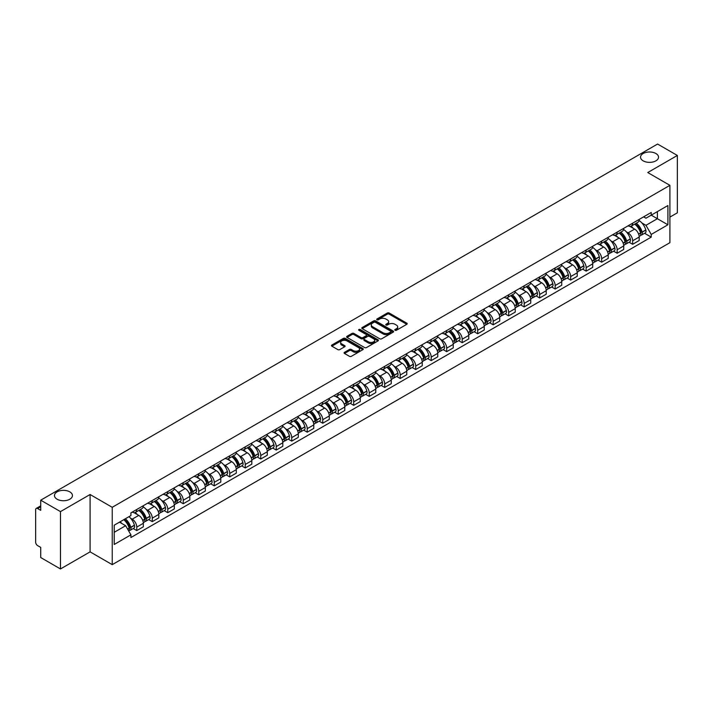 <?xml version="1.0" encoding="UTF-8"?>
<svg xmlns="http://www.w3.org/2000/svg" width="713" height="713" viewBox="0 0 713 713"><rect width="100%" height="100%" fill="white"/><g stroke="black" fill="none" stroke-linecap="round" stroke-linejoin="round"><path stroke-width="1.07" d="M395.073 330.279A0.963 0.561 0 0 0 396.437 330.279L406.793 324.299A1.381 0.793 0 0 0 407.194 323.738A1.381 0.793 0 0 0 406.793 323.167L389.245 313.043A1.381 0.793 0 0 0 387.293 313.043L376.936 319.023A0.963 0.561 0 0 0 378.3 319.807L379.637 319.032A4.412 2.549 0 0 1 385.876 319.032L387.346 319.879A4.412 2.549 0 0 1 388.638 321.679A4.412 2.549 0 0 1 387.346 323.479L386 324.255A0.963 0.561 0 0 0 387.364 325.039L388.71 324.272A4.412 2.549 0 0 1 394.949 324.272L396.41 325.11A4.412 2.549 0 0 1 397.702 326.919A4.412 2.549 0 0 1 396.41 328.72L395.073 329.486A0.963 0.561 0 0 0 395.073 330.279L395.073 329.486M69.821 491.872A8.993 5.187 0 0 0 60.026 490.749A8.993 5.187 0 0 0 54.473 495.544A8.993 5.187 0 0 0 57.102 499.216A8.993 5.187 0 0 0 66.906 500.339A8.993 5.187 0 0 0 72.459 495.544A8.993 5.187 0 0 0 69.821 491.872M655.898 153.509A8.993 5.187 0 0 0 646.094 152.386A8.993 5.187 0 0 0 640.541 157.181A8.993 5.187 0 0 0 643.179 160.853A8.993 5.187 0 0 0 652.974 161.976A8.993 5.187 0 0 0 658.527 157.181A8.993 5.187 0 0 0 655.898 153.509M344.486 352.329A1.381 0.793 0 0 0 344.085 352.89A1.381 0.793 0 0 0 344.486 353.461L349.415 356.304A1.381 0.793 0 0 0 351.366 356.304L362.872 349.655A1.381 0.793 0 0 0 363.274 349.094A1.381 0.793 0 0 0 362.872 348.532L345.315 338.399A1.381 0.793 0 0 0 343.372 338.399L331.866 345.039A1.381 0.793 0 0 0 331.456 345.6A1.381 0.793 0 0 0 331.866 346.17L337.81 349.602A1.381 0.793 0 0 0 339.762 349.602L344.682 346.759A1.381 0.793 0 0 0 345.092 346.197A1.381 0.793 0 0 0 344.682 345.636L341.732 343.933A3.69 2.13 0 0 1 340.654 342.427A3.69 2.13 0 0 1 342.935 340.457A3.69 2.13 0 0 1 346.955 340.921L358.505 347.587A3.69 2.13 0 0 1 359.584 349.094A3.69 2.13 0 0 1 357.311 351.063A3.69 2.13 0 0 1 353.291 350.6L351.366 349.486A1.381 0.793 0 0 0 349.415 349.486L344.486 352.329L344.486 353.461M112.235 507.3L90.088 494.51L60.48 511.604L40.712 500.187L657.582 144.044L677.35 155.461L647.752 172.546L669.899 185.335L112.235 507.3L112.235 564.651L669.899 242.687L669.899 185.335M379.735 338.791A1.381 0.793 0 0 0 381.687 338.791L393.193 332.151A1.381 0.793 0 0 0 393.594 331.59A1.381 0.793 0 0 0 393.193 331.028L375.644 320.895A1.381 0.793 0 0 0 373.692 320.895L362.186 327.534A1.381 0.793 0 0 0 361.785 328.096A1.381 0.793 0 0 0 362.186 328.657L379.735 338.791M359.209 330.484A0.963 0.561 0 0 1 360.19 330.627L378.015 340.912L366.527 347.543A1.381 0.793 0 0 1 364.575 347.543L347.026 337.409L347.026 336.286A1.381 0.793 0 0 0 346.625 336.848A1.381 0.793 0 0 0 347.026 337.409M347.026 336.286L351.946 333.443A1.381 0.793 0 0 1 353.898 333.443L361.019 337.552A1.381 0.793 0 0 0 362.97 337.552L366.232 335.671A1.381 0.793 0 0 0 366.634 335.11A1.381 0.793 0 0 0 366.232 334.54L358.826 330.262A0.963 0.561 0 0 1 360.19 329.477L378.033 339.78A1.381 0.793 0 0 1 378.434 340.342A1.381 0.793 0 0 1 378.033 340.903L378.033 339.78M60.48 511.604L60.48 568.956L40.712 557.539L40.712 547.388L37.637 545.614A2.807 1.622 -120 0 1 35.65 542.174L35.65 509.715A2.807 1.622 -120 0 1 36.229 508.422L40.712 505.838M669.899 217.108L677.35 212.813L677.35 155.461M60.48 568.956L90.088 551.862L112.235 564.651M40.712 500.187L40.712 510.339L37.637 508.565A2.807 1.622 -120 0 0 36.229 508.422M632.645 223.187A6.462 3.734 60 0 1 631.308 226.092L637.868 222.304A6.462 3.734 -120 0 0 639.205 219.408M626.424 231.93L628.082 232.884A6.462 3.734 60 0 1 632.654 240.798L639.205 237.01A6.462 3.734 -120 0 0 634.632 229.096L629.944 226.386M639.205 237.01L639.205 240.513L632.654 244.292L629.098 242.242M631.308 226.092A6.462 3.734 60 0 1 628.126 225.798M632.654 240.798L632.654 244.292M617.155 232.135A6.462 3.734 60 0 1 615.818 235.04L622.369 231.253A6.462 3.734 -120 0 0 623.706 228.347M613.599 251.19L617.155 253.24L623.706 249.452L623.706 245.958A6.462 3.734 -120 0 0 619.142 238.044L614.446 235.335M615.818 235.04A6.462 3.734 60 0 1 612.636 234.746M610.934 240.878L612.583 241.832A6.462 3.734 60 0 1 617.155 249.746L617.155 253.24M601.656 241.083A6.462 3.734 60 0 1 600.319 243.98L606.879 240.201A6.462 3.734 -120 0 0 608.216 237.295M598.1 260.138L601.656 262.188L608.216 258.4L608.216 254.906A6.462 3.734 -120 0 0 603.644 246.992L598.956 244.283M600.319 243.98A6.462 3.734 60 0 1 597.138 243.694M595.435 249.817L597.084 250.771A6.462 3.734 60 0 1 601.656 258.685L601.656 262.188M586.157 250.031A6.462 3.734 60 0 1 584.82 252.928L591.38 249.149A6.462 3.734 -120 0 0 592.717 246.243M582.61 269.086L586.157 271.136L592.717 267.348L592.717 263.855A6.462 3.734 -120 0 0 588.145 255.94L583.457 253.231M584.82 252.928A6.462 3.734 60 0 1 581.639 252.643M579.936 258.766L581.594 259.719A6.462 3.734 60 0 1 586.157 267.633L586.157 271.136M570.667 258.979A6.462 3.734 60 0 1 569.33 261.876L575.881 258.088A6.462 3.734 -120 0 0 577.218 255.192M567.111 278.025L570.667 280.084L577.218 276.296L577.218 272.794A6.462 3.734 -120 0 0 572.655 264.88L567.958 262.17M569.33 261.876A6.462 3.734 60 0 1 566.149 261.582M564.446 267.714L566.095 268.667A6.462 3.734 60 0 1 570.667 276.582L570.667 280.084M555.169 267.919A6.462 3.734 60 0 1 553.832 270.824L560.382 267.036A6.462 3.734 -120 0 0 561.728 264.14M551.612 286.974L555.169 289.023L561.728 285.245L561.728 281.742A6.462 3.734 -120 0 0 557.156 273.828L552.459 271.118M553.832 270.824A6.462 3.734 60 0 1 550.65 270.53M548.948 276.662L550.596 277.615A6.462 3.734 60 0 1 555.169 285.53L555.169 289.023M539.67 276.867A6.462 3.734 60 0 1 538.333 279.772L544.892 275.984A6.462 3.734 -120 0 0 546.229 273.088M536.114 295.922L539.67 297.972L546.229 294.193L546.229 290.69A6.462 3.734 -120 0 0 541.657 282.776L536.969 280.066M538.333 279.772A6.462 3.734 60 0 1 535.151 279.478M533.449 285.61L535.106 286.564A6.462 3.734 60 0 1 539.67 294.478L539.67 297.972M524.18 285.815A6.462 3.734 60 0 1 522.834 288.72L529.394 284.933A6.462 3.734 -120 0 0 530.73 282.027M520.624 304.87L524.18 306.92L530.73 303.132L530.73 299.638A6.462 3.734 -120 0 0 526.167 291.724L521.47 289.015M522.834 288.72A6.462 3.734 60 0 1 519.661 288.426M517.95 294.558L519.608 295.512A6.462 3.734 60 0 1 524.18 303.426L524.18 306.92M508.681 294.763A6.462 3.734 60 0 1 507.344 297.66L513.895 293.881A6.462 3.734 -120 0 0 515.232 290.975M505.125 313.818L508.681 315.868L515.241 312.08L515.241 308.586A6.462 3.734 -120 0 0 510.668 300.672L505.972 297.963M507.344 297.66A6.462 3.734 60 0 1 504.162 297.374M502.46 303.497L504.109 304.451A6.462 3.734 60 0 1 508.681 312.365L508.681 315.868M493.182 303.711A6.462 3.734 60 0 1 491.845 306.608L498.405 302.829A6.462 3.734 -120 0 0 499.742 299.923M489.626 322.757L493.182 324.816L499.742 321.028L499.742 317.535A6.462 3.734 -120 0 0 495.17 309.62L490.482 306.911M491.845 306.608A6.462 3.734 60 0 1 488.663 306.323M486.961 312.446L488.619 313.399A6.462 3.734 60 0 1 493.182 321.313L493.182 324.816M477.683 312.659A6.462 3.734 60 0 1 476.346 315.556L482.906 311.768A6.462 3.734 -120 0 0 484.243 308.872M474.136 331.705L477.692 333.764L484.243 329.976L484.243 326.474A6.462 3.734 -120 0 0 479.671 318.559L474.983 315.85M476.346 315.556A6.462 3.734 60 0 1 473.165 315.262M471.462 321.394L473.12 322.347A6.462 3.734 60 0 1 477.692 330.262L477.692 333.764M462.193 321.599A6.462 3.734 60 0 1 460.856 324.504L467.407 320.716A6.462 3.734 -120 0 0 468.744 317.82M458.637 340.654L462.193 342.703L468.744 338.925L468.744 335.422A6.462 3.734 -120 0 0 464.181 327.508L459.484 324.798M460.856 324.504A6.462 3.734 60 0 1 457.675 324.21M455.972 330.342L457.621 331.295A6.462 3.734 60 0 1 462.193 339.21L462.193 342.703M446.695 330.547A6.462 3.734 60 0 1 445.358 333.452L451.917 329.664A6.462 3.734 -120 0 0 453.254 326.768M443.138 349.602L446.695 351.652L453.254 347.873L453.254 344.37A6.462 3.734 -120 0 0 448.682 336.456L443.994 333.746M445.358 333.452A6.462 3.734 60 0 1 442.176 333.158M440.474 339.29L442.122 340.244A6.462 3.734 60 0 1 446.695 348.158L446.695 351.652M431.196 339.495A6.462 3.734 60 0 1 429.859 342.4L436.418 338.613A6.462 3.734 -120 0 0 437.755 335.707M427.648 358.55L431.196 360.6L437.755 356.812L437.755 353.318A6.462 3.734 -120 0 0 433.183 345.404L428.495 342.695M429.859 342.4A6.462 3.734 60 0 1 426.677 342.106M424.975 348.229L426.632 349.192A6.462 3.734 60 0 1 431.196 357.106L431.196 360.6M415.706 348.443A6.462 3.734 60 0 1 414.369 351.34L420.92 347.561A6.462 3.734 -120 0 0 422.256 344.655M412.15 367.498L415.706 369.548L422.256 365.76L422.256 362.266A6.462 3.734 -120 0 0 417.693 354.352L412.996 351.643M414.369 351.34A6.462 3.734 60 0 1 411.187 351.054M409.485 357.177L411.134 358.131A6.462 3.734 60 0 1 415.706 366.045L415.706 369.548M400.207 357.391A6.462 3.734 60 0 1 398.87 360.288L405.421 356.509A6.462 3.734 -120 0 0 406.766 353.603M396.651 376.437L400.207 378.496L406.766 374.708L406.766 371.215A6.462 3.734 -120 0 0 402.194 363.3L397.498 360.591M398.87 360.288A6.462 3.734 60 0 1 395.688 359.994M393.986 366.125L395.635 367.079A6.462 3.734 60 0 1 400.207 374.993L400.207 378.496M384.708 366.339A6.462 3.734 60 0 1 383.371 369.236L389.931 365.448A6.462 3.734 -120 0 0 391.268 362.552M381.152 385.385L384.708 387.444L391.268 383.656L391.268 380.154A6.462 3.734 -120 0 0 386.696 372.239L382.008 369.53M383.371 369.236A6.462 3.734 60 0 1 380.189 368.942M378.487 375.074L380.145 376.027A6.462 3.734 60 0 1 384.708 383.942L384.708 387.444M369.218 375.279A6.462 3.734 60 0 1 367.872 378.184L374.432 374.396A6.462 3.734 -120 0 0 375.769 371.5M365.662 394.334L369.218 396.383L375.769 392.605L375.769 389.102A6.462 3.734 -120 0 0 371.206 381.188L366.509 378.478M367.872 378.184A6.462 3.734 60 0 1 364.7 377.89M362.988 384.022L364.646 384.975A6.462 3.734 60 0 1 369.218 392.89L369.218 396.383M353.719 384.227A6.462 3.734 60 0 1 352.382 387.132L358.933 383.344A6.462 3.734 -120 0 0 360.27 380.448M350.163 403.282L353.719 405.332L360.279 401.553L360.279 398.05A6.462 3.734 -120 0 0 355.707 390.136L351.01 387.426M352.382 387.132A6.462 3.734 60 0 1 349.201 386.838M347.498 392.97L349.147 393.924A6.462 3.734 60 0 1 353.719 401.838L353.719 405.332M338.22 393.175A6.462 3.734 60 0 1 336.884 396.08L343.443 392.293A6.462 3.734 -120 0 0 344.78 389.387M334.664 412.23L338.22 414.28L344.78 410.492L344.78 406.998A6.462 3.734 -120 0 0 340.208 399.084L335.52 396.375M336.884 396.08A6.462 3.734 60 0 1 333.702 395.786M332 401.909L333.657 402.872A6.462 3.734 60 0 1 338.22 410.786L338.22 414.28M322.722 402.123A6.462 3.734 60 0 1 321.385 405.02L327.944 401.241A6.462 3.734 -120 0 0 329.281 398.335M319.174 421.178L322.731 423.228L329.281 419.44L329.281 415.946A6.462 3.734 -120 0 0 324.709 408.032L320.021 405.323M321.385 405.02A6.462 3.734 60 0 1 318.203 404.734M316.501 410.857L318.158 411.811A6.462 3.734 60 0 1 322.731 419.725L322.731 423.228M307.232 411.071A6.462 3.734 60 0 1 305.895 413.968L312.446 410.18A6.462 3.734 -120 0 0 313.782 407.283M303.676 430.117L307.232 432.176L313.782 428.388L313.782 424.895A6.462 3.734 -120 0 0 309.219 416.98L304.522 414.271M305.895 413.968A6.462 3.734 60 0 1 302.713 413.674M301.011 419.805L302.66 420.759A6.462 3.734 60 0 1 307.232 428.673L307.232 432.176M291.733 420.019A6.462 3.734 60 0 1 290.396 422.916L296.956 419.128A6.462 3.734 -120 0 0 298.292 416.232M288.177 439.065L291.733 441.124L298.292 437.336L298.292 433.834A6.462 3.734 -120 0 0 293.72 425.919L289.032 423.21M290.396 422.916A6.462 3.734 60 0 1 287.214 422.622M285.512 428.754L287.161 429.707A6.462 3.734 60 0 1 291.733 437.622L291.733 441.124M276.234 428.959A6.462 3.734 60 0 1 274.897 431.864L281.457 428.076A6.462 3.734 -120 0 0 282.794 425.18M272.687 448.014L276.234 450.063L282.794 446.285L282.794 442.782A6.462 3.734 -120 0 0 278.222 434.868L273.534 432.158M274.897 431.864A6.462 3.734 60 0 1 271.715 431.57M270.013 437.702L271.671 438.655A6.462 3.734 60 0 1 276.234 446.57L276.234 450.063M260.744 437.907A6.462 3.734 60 0 1 259.407 440.812L265.958 437.024A6.462 3.734 -120 0 0 267.295 434.128M257.188 456.962L260.744 459.012L267.295 455.233L267.295 451.73A6.462 3.734 -120 0 0 262.732 443.816L258.035 441.106M259.407 440.812A6.462 3.734 60 0 1 256.225 440.518M254.523 446.65L256.172 447.604A6.462 3.734 60 0 1 260.744 455.518L260.744 459.012M245.245 446.855A6.462 3.734 60 0 1 243.908 449.76L250.459 445.973A6.462 3.734 -120 0 0 251.805 443.067M241.689 465.91L245.245 467.96L251.805 464.172L251.805 460.678A6.462 3.734 -120 0 0 247.233 452.764L242.536 450.055M243.908 449.76A6.462 3.734 60 0 1 240.727 449.466M239.024 455.589L240.673 456.552A6.462 3.734 60 0 1 245.245 464.466L245.245 467.96M229.746 455.803A6.462 3.734 60 0 1 228.41 458.7L234.969 454.921A6.462 3.734 -120 0 0 236.306 452.015M226.19 474.858L229.746 476.908L236.306 473.12L236.306 469.626A6.462 3.734 -120 0 0 231.734 461.712L227.046 459.003M228.41 458.7A6.462 3.734 60 0 1 225.228 458.414M223.525 464.537L225.183 465.491A6.462 3.734 60 0 1 229.746 473.405L229.746 476.908M214.256 464.751A6.462 3.734 60 0 1 212.911 467.648L219.47 463.86A6.462 3.734 -120 0 0 220.807 460.963M210.7 483.797L214.256 485.856L220.807 482.068L220.807 478.566A6.462 3.734 -120 0 0 216.244 470.651L211.547 467.942M212.911 467.648A6.462 3.734 60 0 1 209.738 467.354M208.027 473.485L209.684 474.439A6.462 3.734 60 0 1 214.256 482.353L214.256 485.856M198.758 473.699A6.462 3.734 60 0 1 197.421 476.596L203.971 472.808A6.462 3.734 -120 0 0 205.317 469.912M195.202 492.745L198.758 494.804L205.317 491.016L205.317 487.514A6.462 3.734 -120 0 0 200.745 479.599L196.048 476.89M197.421 476.596A6.462 3.734 60 0 1 194.239 476.302M192.537 482.434L194.186 483.387A6.462 3.734 60 0 1 198.758 491.302L198.758 494.804M183.259 482.639A6.462 3.734 60 0 1 181.922 485.544L188.482 481.756A6.462 3.734 -120 0 0 189.818 478.86M179.703 501.694L183.259 503.743L189.818 499.965L189.818 496.462A6.462 3.734 -120 0 0 185.246 488.548L180.558 485.838M181.922 485.544A6.462 3.734 60 0 1 178.74 485.25M177.038 491.382L178.696 492.335A6.462 3.734 60 0 1 183.259 500.25L183.259 503.743M167.76 491.587A6.462 3.734 60 0 1 166.423 494.492L172.983 490.704A6.462 3.734 -120 0 0 174.32 487.799M164.213 510.642L167.769 512.692L174.32 508.913L174.32 505.41A6.462 3.734 -120 0 0 169.747 497.496L165.059 494.786M166.423 494.492A6.462 3.734 60 0 1 163.241 494.198M161.539 500.33L163.197 501.284A6.462 3.734 60 0 1 167.769 509.198L167.769 512.692M152.27 500.535A6.462 3.734 60 0 1 150.933 503.431L157.484 499.653A6.462 3.734 -120 0 0 158.821 496.747M148.714 519.59L152.27 521.64L158.821 517.852L158.821 514.358A6.462 3.734 -120 0 0 154.258 506.444L149.561 503.735M150.933 503.431A6.462 3.734 60 0 1 147.751 503.146M146.049 509.269L147.698 510.223A6.462 3.734 60 0 1 152.27 518.146L152.27 521.64M136.771 509.483A6.462 3.734 60 0 1 135.434 512.38L141.994 508.601A6.462 3.734 -120 0 0 143.331 505.695M133.215 528.538L136.771 530.588L143.331 526.8L143.331 523.306A6.462 3.734 -120 0 0 138.759 515.392L134.071 512.683M135.434 512.38A6.462 3.734 60 0 1 132.253 512.094M130.55 518.217L132.199 519.171A6.462 3.734 60 0 1 136.771 527.085L136.771 530.588M643.625 216.85L645.96 218.196L667.912 205.522L657.386 211.601L657.386 218.713L645.96 225.308L641.923 222.982M114.223 532.308L125.648 525.713L130.916 534.83L114.223 544.465L114.223 525.196L130.916 515.561L130.916 512.861L651.227 212.465L651.227 215.157L667.912 224.791L651.227 234.434L645.96 225.308M667.912 205.522L667.912 224.791M130.916 534.83L130.916 537.522L651.227 237.126L651.227 234.434M90.088 494.51L90.088 551.862M125.648 525.713L119.49 522.157M644.588 233.294L651.227 237.126M395.457 330.413L396.41 329.861A4.412 2.549 0 0 0 397.702 328.06L397.702 326.919M388.638 321.679L388.638 322.829A4.412 2.549 0 0 1 387.346 324.629L386.384 325.181M406.775 324.308L389.245 314.183A1.381 0.793 0 0 0 387.293 314.183L377.32 319.941M393.193 331.028L393.193 332.151L375.644 322.035A1.381 0.793 0 0 0 373.692 322.035L362.204 328.666L362.186 327.534M390.751 331.982A0.963 0.561 0 0 0 390.751 331.197L375.35 322.303A0.963 0.561 0 0 0 373.986 322.303L372.569 323.114A4.412 2.549 0 0 0 371.277 324.914A4.412 2.549 0 0 0 372.569 326.714L383.104 332.802A4.412 2.549 0 0 0 389.343 332.802L390.751 331.982L390.751 333.131A0.963 0.561 0 0 0 391.036 332.73L391.036 331.59M371.277 324.914L371.277 326.064A4.412 2.549 0 0 0 372.569 327.864L372.569 326.714M390.751 333.131L389.343 333.942A4.412 2.549 0 0 1 383.104 333.942L372.569 327.864M347.044 337.427L351.946 334.593L351.946 333.443M366.634 335.11L366.634 336.251A1.381 0.793 0 0 1 366.232 336.812L362.97 338.702A1.381 0.793 0 0 1 361.019 338.702L353.898 334.593A1.381 0.793 0 0 0 351.946 334.593M368.398 341.821A3.69 2.13 0 0 0 372.427 342.285A3.69 2.13 0 0 0 374.699 340.315A3.69 2.13 0 0 0 373.621 338.809L369.548 336.456A1.381 0.793 0 0 0 367.596 336.456L364.334 338.345A1.381 0.793 0 0 0 363.924 338.907A1.381 0.793 0 0 0 364.334 339.468L368.398 341.821L368.398 342.962A3.69 2.13 0 0 0 372.427 343.425A3.69 2.13 0 0 0 374.699 341.456L374.699 340.315M363.924 338.907L363.924 340.056A1.381 0.793 0 0 0 364.334 340.618L364.334 339.468M368.398 342.962L364.334 340.618M359.584 349.094L359.584 350.243A3.69 2.13 0 0 1 357.311 352.213A3.69 2.13 0 0 1 353.291 351.75L351.366 350.636A1.381 0.793 0 0 0 349.415 350.636L344.504 353.47M340.654 342.427L340.654 343.568A3.69 2.13 0 0 0 341.732 345.074L341.732 343.933M344.664 346.768L341.732 345.074M362.855 349.664L345.315 339.548A1.381 0.793 0 0 0 343.372 339.548L331.884 346.179M635.087 223.909A8.85 5.107 60 0 1 635.131 223.935A8.85 5.107 60 0 1 640.96 231.877L641.005 232.064A1.72 0.989 60 0 1 640.737 233.409A1.72 0.989 60 0 1 640.702 233.436M634.704 224.132A10.677 6.167 60 0 1 640.568 232.946L640.622 233.124A3.547 2.05 60 0 1 640.06 235.914L639.178 236.422M640.666 235.13A3.547 2.05 -120 0 0 641.647 234.996A3.547 2.05 -120 0 0 642.208 232.206L642.155 232.028A10.677 6.167 -120 0 0 636.29 223.214M639.071 220.54A10.677 6.167 60 0 1 645.782 229.934L645.835 230.112A3.547 2.05 60 0 1 645.274 232.901L641.647 234.996M631.058 226.217A10.677 6.167 60 0 1 633.287 228.32M638.483 228.338L639.837 229.123M619.588 232.857A8.85 5.107 60 0 1 619.633 232.884A8.85 5.107 60 0 1 625.461 240.825L625.515 241.003A1.72 0.989 60 0 1 625.239 242.358A1.72 0.989 60 0 1 625.203 242.375M619.205 233.08A10.677 6.167 60 0 1 625.069 241.885L625.123 242.072A3.547 2.05 60 0 1 624.561 244.853L623.679 245.37M625.167 244.069A3.547 2.05 -120 0 0 626.157 243.944A3.547 2.05 -120 0 0 626.718 241.154L626.665 240.967A10.677 6.167 -120 0 0 620.791 232.162M623.572 229.488A10.677 6.167 60 0 1 630.283 238.882L630.337 239.06A3.547 2.05 60 0 1 629.775 241.85L626.157 243.944M615.56 235.165A10.677 6.167 60 0 1 617.797 237.269M622.984 237.277L624.347 238.071M604.098 241.805A8.85 5.107 60 0 1 604.143 241.832A8.85 5.107 60 0 1 609.963 249.773L610.016 249.951A1.72 0.989 60 0 1 609.74 251.306A1.72 0.989 60 0 1 609.704 251.324M603.706 242.028A10.677 6.167 60 0 1 609.579 250.833L609.633 251.021A3.547 2.05 60 0 1 609.071 253.801L608.189 254.309M609.677 253.017A3.547 2.05 -120 0 0 610.658 252.883A3.547 2.05 -120 0 0 611.219 250.103L611.166 249.915A10.677 6.167 -120 0 0 605.301 241.11M608.082 238.436A10.677 6.167 60 0 1 614.793 247.821L614.847 248.008A3.547 2.05 60 0 1 614.285 250.789L610.658 252.883M600.07 244.104A10.677 6.167 60 0 1 602.298 246.217M607.485 246.226L608.849 247.01M588.599 250.753A8.85 5.107 60 0 1 588.644 250.771A8.85 5.107 60 0 1 594.464 258.721L594.517 258.899A1.72 0.989 60 0 1 594.25 260.254A1.72 0.989 60 0 1 594.205 260.272M588.216 250.976A10.677 6.167 60 0 1 594.081 259.782L594.134 259.969A3.547 2.05 60 0 1 593.572 262.749L592.69 263.257M594.179 261.965A3.547 2.05 -120 0 0 595.159 261.831A3.547 2.05 -120 0 0 595.72 259.051L595.667 258.864A10.677 6.167 -120 0 0 589.803 250.058M592.583 247.375A10.677 6.167 60 0 1 599.294 256.769L599.348 256.956A3.547 2.05 60 0 1 598.786 259.737L595.159 261.831M584.571 253.053A10.677 6.167 60 0 1 586.799 255.156M591.995 255.174L593.35 255.958M573.1 259.692A8.85 5.107 60 0 1 573.145 259.719A8.85 5.107 60 0 1 578.974 267.66L579.027 267.847A1.72 0.989 60 0 1 578.751 269.202A1.72 0.989 60 0 1 578.715 269.22M572.717 259.915A10.677 6.167 60 0 1 578.582 268.73L578.635 268.908A3.547 2.05 60 0 1 578.074 271.698L577.191 272.206M578.68 270.913A3.547 2.05 -120 0 0 579.669 270.78A3.547 2.05 -120 0 0 580.222 267.999L580.177 267.812A10.677 6.167 -120 0 0 574.304 259.006M577.084 256.324A10.677 6.167 60 0 1 583.795 265.717L583.849 265.904A3.547 2.05 60 0 1 583.287 268.685L579.669 270.78M569.072 262.001A10.677 6.167 60 0 1 571.309 264.104M576.496 264.122L577.86 264.906M557.611 268.641A8.85 5.107 60 0 1 557.655 268.667A8.85 5.107 60 0 1 563.475 276.608L563.528 276.796A1.72 0.989 60 0 1 563.252 278.141A1.72 0.989 60 0 1 563.217 278.168M557.218 268.863A10.677 6.167 60 0 1 563.092 277.678L563.136 277.856A3.547 2.05 60 0 1 562.584 280.646L561.701 281.154M563.19 279.861A3.547 2.05 -120 0 0 564.17 279.728A3.547 2.05 -120 0 0 564.732 276.938L564.678 276.76A10.677 6.167 -120 0 0 558.814 267.945M561.594 265.272A10.677 6.167 60 0 1 568.306 274.665L568.359 274.844A3.547 2.05 60 0 1 567.798 277.633L564.17 279.728M553.582 270.949A10.677 6.167 60 0 1 555.81 273.052M560.997 273.07L562.361 273.854M542.112 277.589A8.85 5.107 60 0 1 542.156 277.615A8.85 5.107 60 0 1 547.976 285.556L548.03 285.744A1.72 0.989 60 0 1 547.762 287.089A1.72 0.989 60 0 1 547.718 287.116M541.728 277.812A10.677 6.167 60 0 1 547.593 286.626L547.646 286.804A3.547 2.05 60 0 1 547.085 289.594L546.203 290.102M547.691 288.81A3.547 2.05 -120 0 0 548.671 288.676A3.547 2.05 -120 0 0 549.233 285.886L549.179 285.708A10.677 6.167 -120 0 0 543.315 276.894M546.096 274.22A10.677 6.167 60 0 1 552.807 283.614L552.86 283.792A3.547 2.05 60 0 1 552.299 286.581L548.671 288.676M538.083 279.897A10.677 6.167 60 0 1 540.311 282M545.507 282.009L546.862 282.803M526.613 286.537A8.85 5.107 60 0 1 526.657 286.564A8.85 5.107 60 0 1 532.486 294.505L532.54 294.683A1.72 0.989 60 0 1 532.263 296.038A1.72 0.989 60 0 1 532.228 296.055M526.23 286.76A10.677 6.167 60 0 1 532.094 295.565L532.148 295.752A3.547 2.05 60 0 1 531.586 298.533L530.704 299.05M532.192 297.749A3.547 2.05 -120 0 0 533.172 297.615A3.547 2.05 -120 0 0 533.734 294.834L533.68 294.647A10.677 6.167 -120 0 0 527.816 285.842M530.597 283.168A10.677 6.167 60 0 1 537.308 292.562L537.361 292.74A3.547 2.05 60 0 1 536.8 295.53L533.172 297.615M522.584 288.845A10.677 6.167 60 0 1 524.813 290.949M530.009 290.957L531.372 291.742M511.123 295.485A8.85 5.107 60 0 1 511.168 295.512A8.85 5.107 60 0 1 516.987 303.453L517.041 303.631A1.72 0.989 60 0 1 516.765 304.986A1.72 0.989 60 0 1 516.729 305.004M510.731 295.708A10.677 6.167 60 0 1 516.595 304.513L516.649 304.701A3.547 2.05 60 0 1 516.087 307.481L515.205 307.989M516.693 306.697A3.547 2.05 -120 0 0 517.683 306.563A3.547 2.05 -120 0 0 518.244 303.783L518.191 303.595A10.677 6.167 -120 0 0 512.317 294.79M515.098 292.116A10.677 6.167 60 0 1 521.818 301.501L521.863 301.688A3.547 2.05 60 0 1 521.31 304.469L517.683 306.563M507.095 297.784A10.677 6.167 60 0 1 509.323 299.888M514.51 299.906L515.873 300.69M495.624 304.433A8.85 5.107 60 0 1 495.669 304.451A8.85 5.107 60 0 1 501.489 312.401L501.542 312.579A1.72 0.989 60 0 1 501.275 313.934A1.72 0.989 60 0 1 501.23 313.952M495.232 304.656A10.677 6.167 60 0 1 501.105 313.462L501.159 313.649A3.547 2.05 60 0 1 500.597 316.429L499.715 316.937M501.203 315.645A3.547 2.05 -120 0 0 502.184 315.511A3.547 2.05 -120 0 0 502.745 312.731L502.692 312.544A10.677 6.167 -120 0 0 496.827 303.738M499.608 301.055A10.677 6.167 60 0 1 506.319 310.449L506.373 310.636A3.547 2.05 60 0 1 505.811 313.417L502.184 315.511M491.596 306.733A10.677 6.167 60 0 1 493.824 308.836M499.011 308.854L500.374 309.638M480.125 313.372A8.85 5.107 60 0 1 480.17 313.399A8.85 5.107 60 0 1 485.999 321.34L486.043 321.527A1.72 0.989 60 0 1 485.776 322.882A1.72 0.989 60 0 1 485.74 322.9M479.742 313.595A10.677 6.167 60 0 1 485.606 322.41L485.66 322.588A3.547 2.05 60 0 1 485.098 325.378L484.216 325.886M485.705 324.593A3.547 2.05 -120 0 0 486.685 324.46A3.547 2.05 -120 0 0 487.246 321.67L487.193 321.492A10.677 6.167 -120 0 0 481.328 312.686M484.109 310.003A10.677 6.167 60 0 1 490.82 319.397L490.874 319.584A3.547 2.05 60 0 1 490.312 322.365L486.685 324.46M476.097 315.681A10.677 6.167 60 0 1 478.325 317.784M483.521 317.802L484.876 318.586M464.626 322.321A8.85 5.107 60 0 1 464.671 322.347A8.85 5.107 60 0 1 470.5 330.288L470.553 330.476A1.72 0.989 60 0 1 470.277 331.821A1.72 0.989 60 0 1 470.241 331.848M464.243 322.543A10.677 6.167 60 0 1 470.108 331.358L470.161 331.536A3.547 2.05 60 0 1 469.6 334.326L468.717 334.834M470.206 333.541A3.547 2.05 -120 0 0 471.195 333.408A3.547 2.05 -120 0 0 471.756 330.618L471.703 330.44A10.677 6.167 -120 0 0 465.83 321.625M468.61 318.952A10.677 6.167 60 0 1 475.321 328.345L475.375 328.524A3.547 2.05 60 0 1 474.813 331.313L471.195 333.408M460.598 324.629A10.677 6.167 60 0 1 462.835 326.732M468.022 326.75L469.386 327.534M449.137 331.269A8.85 5.107 60 0 1 449.181 331.295A8.85 5.107 60 0 1 455.001 339.236L455.054 339.424A1.72 0.989 60 0 1 454.787 340.769A1.72 0.989 60 0 1 454.742 340.787M448.744 331.492A10.677 6.167 60 0 1 454.618 340.306L454.671 340.484A3.547 2.05 60 0 1 454.11 343.274L453.227 343.782M454.716 342.49A3.547 2.05 -120 0 0 455.696 342.356A3.547 2.05 -120 0 0 456.258 339.566L456.204 339.388A10.677 6.167 -120 0 0 450.34 330.574M453.12 327.9A10.677 6.167 60 0 1 459.832 337.294L459.885 337.472A3.547 2.05 60 0 1 459.324 340.261L455.696 342.356M445.108 333.577A10.677 6.167 60 0 1 447.336 335.68M452.523 335.689L453.887 336.483M433.638 340.217A8.85 5.107 60 0 1 433.682 340.244A8.85 5.107 60 0 1 439.502 348.185L439.556 348.363A1.72 0.989 60 0 1 439.288 349.718A1.72 0.989 60 0 1 439.244 349.735M433.254 340.44A10.677 6.167 60 0 1 439.119 349.245L439.172 349.432A3.547 2.05 60 0 1 438.611 352.213L437.729 352.73M439.217 351.429A3.547 2.05 -120 0 0 440.197 351.295A3.547 2.05 -120 0 0 440.759 348.514L440.705 348.327A10.677 6.167 -120 0 0 434.841 339.522M437.622 336.848A10.677 6.167 60 0 1 444.333 346.242L444.386 346.42A3.547 2.05 60 0 1 443.825 349.21L440.197 351.295M429.609 342.516A10.677 6.167 60 0 1 431.837 344.629M437.033 344.637L438.388 345.422M418.139 349.165A8.85 5.107 60 0 1 418.183 349.192A8.85 5.107 60 0 1 424.012 357.133L424.066 357.311A1.72 0.989 60 0 1 423.789 358.666A1.72 0.989 60 0 1 423.754 358.684M417.756 349.388A10.677 6.167 60 0 1 423.62 358.193L423.674 358.381A3.547 2.05 60 0 1 423.112 361.161L422.23 361.669M423.718 360.377A3.547 2.05 -120 0 0 424.707 360.243A3.547 2.05 -120 0 0 425.26 357.463L425.215 357.275A10.677 6.167 -120 0 0 419.342 348.47M422.123 345.787A10.677 6.167 60 0 1 428.834 355.181L428.887 355.368A3.547 2.05 60 0 1 428.326 358.149L424.707 360.243M414.11 351.464A10.677 6.167 60 0 1 416.347 353.568M421.535 353.586L422.898 354.37M402.649 358.113A8.85 5.107 60 0 1 402.693 358.131A8.85 5.107 60 0 1 408.513 366.072L408.567 366.259A1.72 0.989 60 0 1 408.291 367.614A1.72 0.989 60 0 1 408.255 367.632M402.257 358.336A10.677 6.167 60 0 1 408.13 367.142L408.175 367.329A3.547 2.05 60 0 1 407.622 370.109L406.74 370.617M408.228 369.325A3.547 2.05 -120 0 0 409.209 369.191A3.547 2.05 -120 0 0 409.77 366.411L409.717 366.224A10.677 6.167 -120 0 0 403.852 357.418M406.633 354.735A10.677 6.167 60 0 1 413.344 364.129L413.397 364.316A3.547 2.05 60 0 1 412.836 367.097L409.209 369.191M398.62 360.413A10.677 6.167 60 0 1 400.849 362.516M406.036 362.534L407.399 363.318M387.15 367.052A8.85 5.107 60 0 1 387.195 367.079A8.85 5.107 60 0 1 393.015 375.02L393.068 375.207A1.72 0.989 60 0 1 392.801 376.562A1.72 0.989 60 0 1 392.756 376.58M386.767 367.275A10.677 6.167 60 0 1 392.631 376.09L392.685 376.268A3.547 2.05 60 0 1 392.123 379.058L391.241 379.566M392.729 378.273A3.547 2.05 -120 0 0 393.71 378.14A3.547 2.05 -120 0 0 394.271 375.35L394.218 375.172A10.677 6.167 -120 0 0 388.353 366.357M391.134 363.683A10.677 6.167 60 0 1 397.845 373.077L397.899 373.264A3.547 2.05 60 0 1 397.337 376.045L393.71 378.14M383.122 369.361A10.677 6.167 60 0 1 385.35 371.464M390.546 371.482L391.9 372.266M371.651 376.001A8.85 5.107 60 0 1 371.696 376.027A8.85 5.107 60 0 1 377.525 383.968L377.578 384.155A1.72 0.989 60 0 1 377.302 385.501A1.72 0.989 60 0 1 377.266 385.528M371.268 376.223A10.677 6.167 60 0 1 377.132 385.038L377.186 385.216A3.547 2.05 60 0 1 376.624 388.006L375.742 388.514M377.23 387.221A3.547 2.05 -120 0 0 378.211 387.088A3.547 2.05 -120 0 0 378.772 384.298L378.719 384.12A10.677 6.167 -120 0 0 372.854 375.305M375.635 372.632A10.677 6.167 60 0 1 382.346 382.025L382.4 382.204A3.547 2.05 60 0 1 381.838 384.993L378.211 387.088M367.623 378.309A10.677 6.167 60 0 1 369.851 380.412M375.047 380.43L376.411 381.214M356.161 384.949A8.85 5.107 60 0 1 356.206 384.975A8.85 5.107 60 0 1 362.026 392.916L362.079 393.104A1.72 0.989 60 0 1 361.803 394.449A1.72 0.989 60 0 1 361.767 394.467M355.769 385.172A10.677 6.167 60 0 1 361.634 393.977L361.687 394.164A3.547 2.05 60 0 1 361.126 396.954L360.243 397.462M361.732 396.17A3.547 2.05 -120 0 0 362.721 396.036A3.547 2.05 -120 0 0 363.282 393.246L363.229 393.068A10.677 6.167 -120 0 0 357.356 384.254M360.136 381.58A10.677 6.167 60 0 1 366.856 390.974L366.901 391.152A3.547 2.05 60 0 1 366.348 393.941L362.721 396.036M352.133 387.257A10.677 6.167 60 0 1 354.361 389.36M359.548 389.369L360.912 390.163M340.662 393.897A8.85 5.107 60 0 1 340.707 393.924A8.85 5.107 60 0 1 346.527 401.865L346.58 402.043A1.72 0.989 60 0 1 346.313 403.398A1.72 0.989 60 0 1 346.268 403.415M340.27 394.12A10.677 6.167 60 0 1 346.144 402.925L346.197 403.112A3.547 2.05 60 0 1 345.636 405.893L344.753 406.41M346.242 405.109A3.547 2.05 -120 0 0 347.222 404.975A3.547 2.05 -120 0 0 347.784 402.194L347.73 402.007A10.677 6.167 -120 0 0 341.866 393.202M344.646 390.528A10.677 6.167 60 0 1 351.357 399.913L351.411 400.1A3.547 2.05 60 0 1 350.849 402.89L347.222 404.975M336.634 396.196A10.677 6.167 60 0 1 338.862 398.309M344.049 398.317L345.413 399.102M325.164 402.845A8.85 5.107 60 0 1 325.208 402.872A8.85 5.107 60 0 1 331.037 410.813L331.082 410.991A1.72 0.989 60 0 1 330.814 412.346A1.72 0.989 60 0 1 330.779 412.364M324.78 403.068A10.677 6.167 60 0 1 330.645 411.873L330.698 412.061A3.547 2.05 60 0 1 330.137 414.841L329.254 415.349M330.743 414.057A3.547 2.05 -120 0 0 331.723 413.923A3.547 2.05 -120 0 0 332.285 411.143L332.231 410.955A10.677 6.167 -120 0 0 326.367 402.15M329.148 399.467A10.677 6.167 60 0 1 335.859 408.861L335.912 409.048A3.547 2.05 60 0 1 335.351 411.829L331.723 413.923M321.135 405.144A10.677 6.167 60 0 1 323.363 407.248M328.559 407.266L329.914 408.05M309.665 411.793A8.85 5.107 60 0 1 309.709 411.811A8.85 5.107 60 0 1 315.538 419.752L315.592 419.939A1.72 0.989 60 0 1 315.315 421.294A1.72 0.989 60 0 1 315.28 421.312M309.282 412.016A10.677 6.167 60 0 1 315.146 420.822L315.199 421.009A3.547 2.05 60 0 1 314.638 423.789L313.756 424.297M315.244 423.005A3.547 2.05 -120 0 0 316.233 422.871A3.547 2.05 -120 0 0 316.795 420.091L316.741 419.904A10.677 6.167 -120 0 0 310.868 411.098M313.649 408.415A10.677 6.167 60 0 1 320.36 417.809L320.413 417.996A3.547 2.05 60 0 1 319.852 420.777L316.233 422.871M305.636 414.093A10.677 6.167 60 0 1 307.873 416.196M313.06 416.214L314.424 416.998M294.175 420.732A8.85 5.107 60 0 1 294.219 420.759A8.85 5.107 60 0 1 300.039 428.7L300.093 428.887A1.72 0.989 60 0 1 299.825 430.233A1.72 0.989 60 0 1 299.781 430.26M293.783 420.955A10.677 6.167 60 0 1 299.656 429.77L299.71 429.948A3.547 2.05 60 0 1 299.148 432.738L298.266 433.246M299.754 431.953A3.547 2.05 -120 0 0 300.734 431.82A3.547 2.05 -120 0 0 301.296 429.03L301.243 428.852A10.677 6.167 -120 0 0 295.378 420.037M298.159 417.363A10.677 6.167 60 0 1 304.87 426.757L304.923 426.944A3.547 2.05 60 0 1 304.362 429.725L300.734 431.82M290.146 423.041A10.677 6.167 60 0 1 292.375 425.144M297.562 425.162L298.925 425.946M278.676 429.681A8.85 5.107 60 0 1 278.721 429.707A8.85 5.107 60 0 1 284.54 437.648L284.594 437.835A1.72 0.989 60 0 1 284.327 439.181A1.72 0.989 60 0 1 284.282 439.208M278.293 429.903A10.677 6.167 60 0 1 284.157 438.718L284.211 438.896A3.547 2.05 60 0 1 283.649 441.686L282.767 442.194M284.255 440.901A3.547 2.05 -120 0 0 285.236 440.768A3.547 2.05 -120 0 0 285.797 437.978L285.744 437.8A10.677 6.167 -120 0 0 279.879 428.985M282.66 426.312A10.677 6.167 60 0 1 289.371 435.705L289.425 435.884A3.547 2.05 60 0 1 288.863 438.673L285.236 440.768M274.648 431.989A10.677 6.167 60 0 1 276.876 434.092M282.072 434.11L283.426 434.894M263.177 438.629A8.85 5.107 60 0 1 263.222 438.655A8.85 5.107 60 0 1 269.051 446.596L269.104 446.784A1.72 0.989 60 0 1 268.828 448.129A1.72 0.989 60 0 1 268.792 448.147M262.794 438.851A10.677 6.167 60 0 1 268.658 447.657L268.712 447.844A3.547 2.05 60 0 1 268.15 450.634L267.268 451.142M268.756 449.85A3.547 2.05 -120 0 0 269.746 449.716A3.547 2.05 -120 0 0 270.298 446.926L270.254 446.748A10.677 6.167 -120 0 0 264.38 437.934M267.161 435.26A10.677 6.167 60 0 1 273.872 444.654L273.926 444.832A3.547 2.05 60 0 1 273.364 447.621L269.746 449.716M259.149 440.937A10.677 6.167 60 0 1 261.386 443.04M266.573 443.049L267.936 443.842M247.687 447.577A8.85 5.107 60 0 1 247.732 447.604A8.85 5.107 60 0 1 253.552 455.545L253.605 455.723A1.72 0.989 60 0 1 253.329 457.078A1.72 0.989 60 0 1 253.293 457.095M247.295 447.8A10.677 6.167 60 0 1 253.168 456.605L253.213 456.792A3.547 2.05 60 0 1 252.66 459.573L251.778 460.09M253.267 458.789A3.547 2.05 -120 0 0 254.247 458.655A3.547 2.05 -120 0 0 254.808 455.874L254.755 455.687A10.677 6.167 -120 0 0 248.89 446.882M251.671 444.208A10.677 6.167 60 0 1 258.382 453.593L258.436 453.78A3.547 2.05 60 0 1 257.874 456.57L254.247 458.655M243.659 449.876A10.677 6.167 60 0 1 245.887 451.989M251.074 451.997L252.438 452.782M232.188 456.525A8.85 5.107 60 0 1 232.233 456.552A8.85 5.107 60 0 1 238.053 464.493L238.106 464.671A1.72 0.989 60 0 1 237.839 466.026A1.72 0.989 60 0 1 237.794 466.044M231.805 456.748A10.677 6.167 60 0 1 237.67 465.553L237.723 465.741A3.547 2.05 60 0 1 237.162 468.521L236.279 469.029M237.768 467.737A3.547 2.05 -120 0 0 238.748 467.603A3.547 2.05 -120 0 0 239.31 464.823L239.256 464.635A10.677 6.167 -120 0 0 233.392 455.83M236.172 453.147A10.677 6.167 60 0 1 242.883 462.541L242.937 462.728A3.547 2.05 60 0 1 242.375 465.509L238.748 467.603M228.16 458.824A10.677 6.167 60 0 1 230.388 460.928M235.584 460.946L236.939 461.73M216.69 465.464A8.85 5.107 60 0 1 216.734 465.491A8.85 5.107 60 0 1 222.563 473.432L222.616 473.619A1.72 0.989 60 0 1 222.34 474.974A1.72 0.989 60 0 1 222.304 474.992M216.306 465.696A10.677 6.167 60 0 1 222.171 474.501L222.224 474.689A3.547 2.05 60 0 1 221.663 477.469L220.78 477.977M222.269 476.685A3.547 2.05 -120 0 0 223.249 476.551A3.547 2.05 -120 0 0 223.811 473.771L223.757 473.584A10.677 6.167 -120 0 0 217.893 464.778M220.673 462.095A10.677 6.167 60 0 1 227.385 471.489L227.438 471.676A3.547 2.05 60 0 1 226.877 474.457L223.249 476.551M212.661 467.773A10.677 6.167 60 0 1 214.889 469.876M220.085 469.894L221.449 470.678M201.2 474.412A8.85 5.107 60 0 1 201.244 474.439A8.85 5.107 60 0 1 207.064 482.38L207.118 482.567A1.72 0.989 60 0 1 206.841 483.913A1.72 0.989 60 0 1 206.806 483.94M200.808 474.635A10.677 6.167 60 0 1 206.672 483.45L206.725 483.628A3.547 2.05 60 0 1 206.164 486.418L205.282 486.926M206.779 485.633A3.547 2.05 -120 0 0 207.759 485.5A3.547 2.05 -120 0 0 208.321 482.71L208.267 482.532A10.677 6.167 -120 0 0 202.394 473.717M205.175 471.043A10.677 6.167 60 0 1 211.895 480.437L211.939 480.624A3.547 2.05 60 0 1 211.387 483.405L207.759 485.5M197.171 476.721A10.677 6.167 60 0 1 199.399 478.824M204.586 478.842L205.95 479.626M185.701 483.361A8.85 5.107 60 0 1 185.745 483.387A8.85 5.107 60 0 1 191.565 491.328L191.619 491.515A1.72 0.989 60 0 1 191.351 492.861A1.72 0.989 60 0 1 191.307 492.888M185.309 483.583A10.677 6.167 60 0 1 191.182 492.398L191.236 492.576A3.547 2.05 60 0 1 190.674 495.366L189.792 495.874M191.28 494.581A3.547 2.05 -120 0 0 192.26 494.448A3.547 2.05 -120 0 0 192.822 491.658L192.768 491.48A10.677 6.167 -120 0 0 186.904 482.665M189.685 479.992A10.677 6.167 60 0 1 196.396 489.385L196.449 489.564A3.547 2.05 60 0 1 195.888 492.353L192.26 494.448M181.672 485.669A10.677 6.167 60 0 1 183.901 487.772M189.088 487.79L190.451 488.574M170.202 492.309A8.85 5.107 60 0 1 170.247 492.335A8.85 5.107 60 0 1 176.075 500.276L176.12 500.464A1.72 0.989 60 0 1 175.853 501.809A1.72 0.989 60 0 1 175.817 501.827M169.819 492.531A10.677 6.167 60 0 1 175.683 501.337L175.737 501.524A3.547 2.05 60 0 1 175.175 504.314L174.293 504.822M175.781 503.53A3.547 2.05 -120 0 0 176.762 503.396A3.547 2.05 -120 0 0 177.323 500.606L177.27 500.419A10.677 6.167 -120 0 0 171.405 491.613M174.186 488.94A10.677 6.167 60 0 1 180.897 498.334L180.95 498.512A3.547 2.05 60 0 1 180.389 501.301L176.762 503.396M166.174 494.617A10.677 6.167 60 0 1 168.402 496.72M173.598 496.729L174.952 497.522M154.703 501.257A8.85 5.107 60 0 1 154.748 501.284A8.85 5.107 60 0 1 160.577 509.225L160.63 509.403A1.72 0.989 60 0 1 160.354 510.758A1.72 0.989 60 0 1 160.318 510.775M154.32 501.48A10.677 6.167 60 0 1 160.184 510.285L160.238 510.472A3.547 2.05 60 0 1 159.676 513.253L158.794 513.761M160.282 512.469A3.547 2.05 -120 0 0 161.272 512.335A3.547 2.05 -120 0 0 161.833 509.554L161.78 509.367A10.677 6.167 -120 0 0 155.906 500.562M158.687 497.888A10.677 6.167 60 0 1 165.398 507.273L165.452 507.46A3.547 2.05 60 0 1 164.89 510.25L161.272 512.335M150.675 503.556A10.677 6.167 60 0 1 152.912 505.669M158.099 505.677L159.462 506.462M139.213 510.205A8.85 5.107 60 0 1 139.258 510.223A8.85 5.107 60 0 1 145.078 518.173L145.131 518.351A1.72 0.989 60 0 1 144.864 519.706A1.72 0.989 60 0 1 144.819 519.724M138.821 510.428A10.677 6.167 60 0 1 144.694 519.233L144.748 519.42A3.547 2.05 60 0 1 144.186 522.201L143.304 522.709M144.792 521.417A3.547 2.05 -120 0 0 145.773 521.283A3.547 2.05 -120 0 0 146.334 518.503L146.281 518.315A10.677 6.167 -120 0 0 140.416 509.51M143.197 506.827A10.677 6.167 60 0 1 149.908 516.221L149.962 516.408A3.547 2.05 60 0 1 149.4 519.189L145.773 521.283M135.185 512.504A10.677 6.167 60 0 1 137.413 514.608M142.6 514.626L143.964 515.41M124.196 519.438A8.85 5.107 60 0 1 129.579 527.112L129.632 527.299A1.72 0.989 60 0 1 129.365 528.654A1.72 0.989 60 0 1 129.32 528.672M123.741 519.697A10.677 6.167 60 0 1 129.196 528.181L129.249 528.369A3.547 2.05 60 0 1 128.759 531.105M129.294 530.365A3.547 2.05 -120 0 0 130.274 530.231A3.547 2.05 -120 0 0 130.835 527.451L130.782 527.264A10.677 6.167 -120 0 0 125.336 518.779M128.955 516.684A10.677 6.167 60 0 1 134.409 525.169L134.463 525.356A3.547 2.05 60 0 1 133.901 528.137L130.274 530.231M120.114 521.791A10.677 6.167 60 0 1 121.914 523.556M127.11 523.574L128.465 524.358M152.27 518.146L158.821 514.358M167.769 509.198L174.32 505.41M183.259 500.25L189.818 496.462M198.758 491.302L205.317 487.514M214.256 482.353L220.807 478.566M229.746 473.405L236.306 469.626M245.245 464.466L251.805 460.678M260.744 455.518L267.295 451.73M276.234 446.57L282.794 442.782M291.733 437.622L298.292 433.834M307.232 428.673L313.782 424.895M322.731 419.725L329.281 415.946M338.22 410.786L344.78 406.998M353.719 401.838L360.279 398.05M369.218 392.89L375.769 389.102M384.708 383.942L391.268 380.154M400.207 374.993L406.766 371.215M415.706 366.045L422.256 362.266M431.196 357.106L437.755 353.318M446.695 348.158L453.254 344.37M462.193 339.21L468.744 335.422M477.692 330.262L484.243 326.474M493.182 321.313L499.742 317.535M508.681 312.365L515.241 308.586M524.18 303.426L530.73 299.638M539.67 294.478L546.229 290.69M555.169 285.53L561.728 281.742M570.667 276.582L577.218 272.794M586.157 267.633L592.717 263.855M601.656 258.685L608.216 254.906M617.155 249.746L623.706 245.958M136.771 527.085L143.331 523.306M132.199 519.171L138.759 515.392M147.698 510.223L154.258 506.444M163.197 501.284L169.747 497.496M178.696 492.335L185.246 488.548M194.186 483.387L200.745 479.599M209.684 474.439L216.244 470.651M225.183 465.491L231.734 461.712M240.673 456.552L247.233 452.764M256.172 447.604L262.732 443.816M271.671 438.655L278.222 434.868M287.161 429.707L293.72 425.919M302.66 420.759L309.219 416.98M318.158 411.811L324.709 408.032M333.657 402.872L340.208 399.084M349.147 393.924L355.707 390.136M364.646 384.975L371.206 381.188M380.145 376.027L386.696 372.239M395.635 367.079L402.194 363.3M411.134 358.131L417.693 354.352M426.632 349.192L433.183 345.404M442.122 340.244L448.682 336.456M457.621 331.295L464.181 327.508M473.12 322.347L479.671 318.559M488.619 313.399L495.17 309.62M504.109 304.451L510.668 300.672M519.608 295.512L526.167 291.724M535.106 286.564L541.657 282.776M550.596 277.615L557.156 273.828M566.095 268.667L572.655 264.88M581.594 259.719L588.145 255.94M597.084 250.771L603.644 246.992M612.583 241.832L619.142 238.044M628.082 232.884L634.632 229.096M40.712 506.783L37.637 508.565M396.41 329.861L396.41 328.72M386 325.039L386 324.255M387.346 324.629L387.346 323.479M376.936 319.807L376.936 319.023M387.293 314.183L387.293 313.043M389.245 314.183L389.245 313.043M406.793 324.299L406.793 323.167M373.692 322.035L373.692 320.895M375.644 322.035L375.644 320.895M383.104 333.942L383.104 332.802M389.343 333.942L389.343 332.802M353.898 334.593L353.898 333.443M361.019 338.702L361.019 337.552M362.97 338.702L362.97 337.552M366.232 336.812L366.232 335.671M360.19 330.627L360.19 329.477M349.415 350.636L349.415 349.486M351.366 350.636L351.366 349.486M353.291 351.75L353.291 350.6M344.682 346.759L344.682 345.636M331.866 346.17L331.866 345.039M343.372 339.548L343.372 338.399M345.315 339.548L345.315 338.399M362.872 349.655L362.872 348.532M638.679 234.247L640.622 233.124M642.208 232.206L645.835 230.112M642.155 232.028L645.782 229.934M638.616 234.069L641.094 232.625M623.18 243.195L625.123 242.072M626.718 241.154L630.337 239.06M626.665 240.967L630.283 238.882M623.117 243.017L625.595 241.573M607.69 252.144L609.633 251.021M611.219 250.103L614.847 248.008M611.166 249.915L614.793 247.821M607.619 251.965L610.096 250.521M592.191 261.083L594.134 259.969M595.72 259.051L599.348 256.956M595.667 258.864L599.294 256.769M594.081 259.773L594.606 259.461M592.129 260.913L594.081 259.782M576.692 270.031L578.635 268.908M580.222 267.999L583.849 265.904M580.177 267.812L583.795 265.717M576.63 269.862L579.108 268.409M561.193 278.979L563.136 277.856M564.732 276.938L568.359 274.844M564.678 276.76L568.306 274.665M561.131 278.801L563.609 277.357M545.703 287.927L547.646 286.804M549.233 285.886L552.86 283.792M549.179 285.708L552.807 283.614M545.632 287.749L548.119 286.305M530.205 296.875L532.148 295.752M533.734 294.834L537.361 292.74M533.68 294.647L537.308 292.562M532.094 295.556L532.62 295.253M530.142 296.697L532.094 295.565M514.706 305.824L516.649 304.701M518.244 303.783L521.863 301.688M518.191 303.595L521.818 301.501M514.643 305.645L517.121 304.193M499.216 314.763L501.159 313.649M502.745 312.731L506.373 310.636M502.692 312.544L506.319 310.449M499.145 314.593L501.631 313.141M483.717 323.711L485.66 322.588M487.246 321.67L490.874 319.584M487.193 321.492L490.82 319.397M483.655 323.542L486.132 322.089M468.218 332.659L470.161 331.536M471.756 330.618L475.375 328.524M471.703 330.44L475.321 328.345M470.108 331.34L470.633 331.037M468.156 332.481L470.108 331.358M452.728 341.607L454.671 340.484M456.258 339.566L459.885 337.472M456.204 339.388L459.832 337.294M454.609 340.288L455.135 339.985M452.657 341.429L454.618 340.306M437.229 350.555L439.172 349.432M440.759 348.514L444.386 346.42M440.705 348.327L444.333 346.242M437.167 350.377L439.645 348.933M421.731 359.504L423.674 358.381M425.26 357.463L428.887 355.368M425.215 357.275L428.834 355.181M421.668 359.325L424.146 357.873M406.232 368.443L408.175 367.329M409.77 366.411L413.397 364.316M409.717 366.224L413.344 364.129M408.121 367.133L408.647 366.821M406.169 368.273L408.13 367.142M390.742 377.391L392.685 376.268M394.271 375.35L397.899 373.264M394.218 375.172L397.845 373.077M392.622 376.072L393.157 375.769M390.671 377.213L392.631 376.09M375.243 386.339L377.186 385.216M378.772 384.298L382.4 382.204M378.719 384.12L382.346 382.025M375.181 386.161L377.658 384.717M359.744 395.287L361.687 394.164M363.282 393.246L366.901 391.152M363.229 393.068L366.856 390.974M359.682 395.109L362.159 393.665M344.254 404.235L346.197 403.112M347.784 402.194L351.411 400.1M347.73 402.007L351.357 399.913M346.135 402.916L346.67 402.613M344.183 404.057L346.144 402.925M328.755 413.184L330.698 412.061M332.285 411.143L335.912 409.048M332.231 410.955L335.859 408.861M330.645 411.864L331.171 411.553M328.693 413.005L330.645 411.873M313.257 422.123L315.199 421.009M316.795 420.091L320.413 417.996M316.741 419.904L320.36 417.809M313.194 421.953L315.672 420.501M297.767 431.071L299.71 429.948M301.296 429.03L304.923 426.944M301.243 428.852L304.87 426.757M297.695 430.893L300.173 429.449M282.268 440.019L284.211 438.896M285.797 437.978L289.425 435.884M285.744 437.8L289.371 435.705M282.205 439.841L284.683 438.397M266.769 448.967L268.712 447.844M270.298 446.926L273.926 444.832M270.254 446.748L273.872 444.654M268.658 447.648L269.184 447.345M266.707 448.789L268.658 447.657M251.279 457.915L253.213 456.792M254.808 455.874L258.436 453.78M254.755 455.687L258.382 453.593M251.208 457.737L253.685 456.293M235.78 466.863L237.723 465.741M239.31 464.823L242.937 462.728M239.256 464.635L242.883 462.541M235.709 466.685L238.195 465.233M220.281 475.803L222.224 474.689M223.811 473.771L227.438 471.676M223.757 473.584L227.385 471.489M220.219 475.633L222.697 474.181M204.783 484.751L206.725 483.628M208.321 482.71L211.939 480.624M208.267 482.532L211.895 480.437M206.672 483.432L207.198 483.129M204.72 484.573L206.672 483.45M189.293 493.699L191.236 492.576M192.822 491.658L196.449 489.564M192.768 491.48L196.396 489.385M191.173 492.38L191.708 492.077M189.221 493.521L191.182 492.398M173.794 502.647L175.737 501.524M177.323 500.606L180.95 498.512M177.27 500.419L180.897 498.334M173.731 502.469L176.209 501.025M158.295 511.595L160.238 510.472M161.833 509.554L165.452 507.46M161.78 509.367L165.398 507.273M158.233 511.417L160.71 509.973M142.805 520.535L144.748 519.42M146.334 518.503L149.962 516.408M146.281 518.315L149.908 516.221M142.734 520.365L145.211 518.912M127.698 529.26L129.249 528.369M130.835 527.451L134.463 525.356M130.782 527.264L134.409 525.169M129.196 528.164L129.721 527.861M127.6 529.099L129.196 528.181"/></g></svg>

